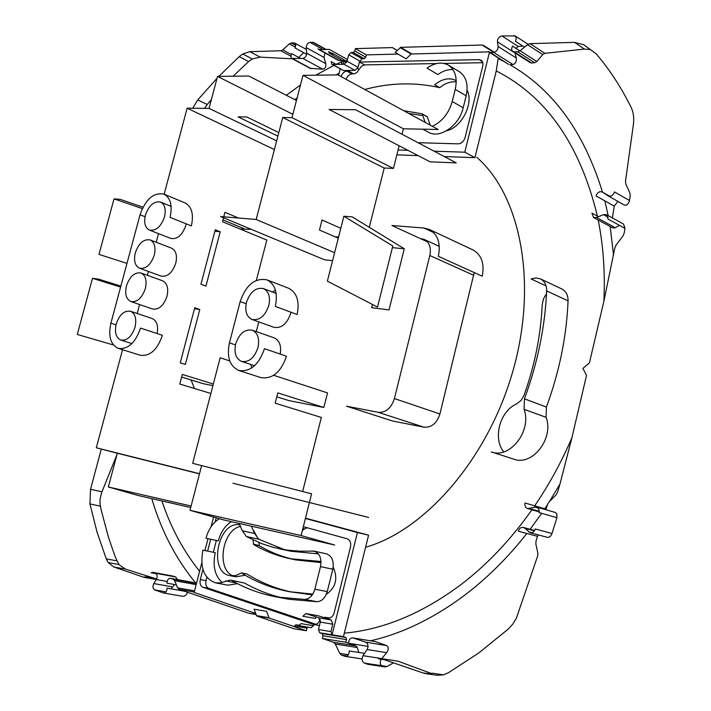 <?xml version="1.0" encoding="UTF-8"?>
<svg xmlns="http://www.w3.org/2000/svg" width="711" height="711" viewBox="0 0 711 711"><rect width="100%" height="100%" fill="white"/><g stroke="black" fill="none" stroke-linecap="round" stroke-linejoin="round"><path stroke-width="1.07" d="M476.69 157.273C520.194 194.752 537.978 281.814 513.298 369.658C488.795 457.511 425.667 530.273 365.596 547.248M364.565 653.347L349.288 650.965C349.181 654.431 347.839 656.235 345.253 656.377L341.573 655.142L339.76 653.382L335.316 644.042L333.521 642.3L322.323 638.46L322.99 635.767L322.163 633.599L345.937 637.518L343.44 636.656L368.582 535.179L305.472 518.15M598.555 216.695L591.952 213.087L593.516 217.486L596.547 217.53L603.435 214.651L606.527 214.713L608.101 219.13L624.996 228.382L624.222 233.012L622.952 236.008L616.099 245.055L614.819 248.023L603.879 301.233L589.437 362.877L582.94 368.405L586.504 375.435L571.911 437.736L559.966 484.022L557.513 492.296L555.913 495.06L549.079 501.877L547.461 504.632L545.915 509.743M444.295 156.562L474.921 157.664L496.251 70.94L498.233 57.929M396.854 154.847L418.104 155.611M568.062 300.842C568.089 295.136 566 291.172 561.779 288.942L540.387 278.854C544.617 281.094 546.706 285.111 546.652 290.906C545.017 327.069 537.614 363.045 524.451 398.844L546.43 407.039C559.37 371.853 566.578 336.454 568.062 300.842L546.652 290.906M546.43 407.039L546.101 417.33C554.189 438.438 532.281 466.434 513.733 459.146L492.19 452.16M546.519 293.661L543.462 298.878L542.209 304.708C540.813 335.059 534.761 365.258 524.043 395.298L521.012 400.515L516.533 403.964C499.913 411.074 492.59 438.269 503.708 451.885M546.101 285.955L531.179 278.97L535.925 277.912L540.387 278.854M524.451 398.844L524.069 409.305C532.112 430.715 509.956 459.244 491.337 451.912M192.708 108.232L197.756 99.931L217.042 78.272M218.837 76.397L239.198 56.649L242.762 53.965L249.881 51.654L280.845 50.765L290.817 56.151M306.637 54.303L295.003 47.939L295.776 44.677L295.261 43.46L293.936 42.891L291.288 42.98L289.377 43.878L282.747 49.877L280.845 50.765M325.745 49.486L313.613 42.473L309.996 42.358C307.659 42.962 306.397 44.713 306.201 47.601L306.69 53.192C306.494 56.098 305.232 57.84 302.904 58.426L291.83 58.471L290.817 56.498L291.617 53.592L300.629 58.48M347.501 59.555L329.309 49.379L319.523 49.663L317.986 48.855L319.443 49.663M332.215 53.174L343.2 59.297L343.742 61.333L332.757 55.218L332.215 53.174L329.077 53.014L328.722 51.663L331.219 53.049M397.253 50.463L392.321 47.584L355.384 48.632L354.798 50.952L353.26 52.472L351.003 52.534L348.719 54.818L347.066 61.235L344.026 64.274L332.579 64.488L331.85 64.319L331.113 61.573L336.276 64.417M400.177 47.584L411.091 54.009L406.15 58.835L395.218 52.463L400.666 47.344L482.111 45.015L494.216 52.294M524.522 47.13L515.475 41.3L516.364 38.19L515.208 35.923L501.948 35.95C499.033 36.643 497.531 38.607 497.442 41.842L498.109 46.491C498.02 49.743 496.518 51.699 493.612 52.374L490.235 52.454L488.306 51.556L489.666 52.401M584.211 45.051L596.262 53.894L583.678 44.704L574.541 42.376L529.997 43.647L527.518 44.677L520.088 50.765L517.617 51.787L514.151 51.876L512.222 51.032L511.565 48.792L512.453 46.099L519.937 50.89M596.262 53.894C609.487 69.411 621.103 87.213 631.092 107.281C633.448 112.222 634.212 118.008 633.385 124.629L625.502 181.181L625.84 184.131L629.893 192.903L630.213 195.863L629.484 200.52L614.5 191.934C613.131 195.454 610.989 196.76 608.083 195.845L602.546 192.139L609.78 196.245M612.384 217.939L614.233 206.137L596.014 195.916C597.364 192.414 599.48 191.117 602.359 192.023L602.546 192.139M536.458 506.979L555.273 512.462L556.846 513.973L556.9 517.697L539.054 512.56C539.489 509.743 538.627 507.885 536.458 506.979L527.553 508.534C525.402 507.636 524.549 505.788 524.994 502.997L546.075 509.147M556.9 517.697L552.003 533.526L535.205 528.922C534.272 531.784 532.575 533.037 530.122 532.699L524.798 528.246L534.361 530.85M538.174 534.876L537.516 536.343L518.328 531.188C519.252 528.344 520.932 527.091 523.367 527.429L524.798 528.246M537.516 536.343L536.05 540.884L535.845 543.986L537.836 552.909L537.632 556.029L516.373 618.232L512.675 624.222L508.161 629.173L478.716 653L448.365 672.766L443.495 674.846L432.803 673.246L425.836 673.637L422.752 672.882L380.883 658.537L398.089 661.186L431.497 673.539M384.544 659.79L378.456 658.857L380.883 658.537M393.459 662.848L387.095 666.5L370.147 663.967L368.218 664.394L364.432 663.114C361.899 661.514 361.428 659.035 363.001 655.693L367.107 649.543L386.695 652.654L381.736 658.626M368.058 646.388L348.639 643.259C348.754 639.776 350.123 637.971 352.736 637.847L365.667 642.157C368.191 643.731 368.671 646.192 367.107 649.543M322.163 633.599L319.692 632.763L318.466 629.528L320.323 622.081L332.784 624.222L331.148 619.965L323.274 617.37L328.58 618.17M316.04 616.908L315.337 618.437L302.868 616.268L305.899 613.584L318.697 617.788L320.323 622.081M320.305 619.716L318.03 623.209L315.942 624.48L313.818 624.525L313.515 625.742L301.029 623.627L298.771 625.636L296.158 624.765L299.864 625.387L296.158 624.765M306.37 630.764L269.193 618.072L266.572 611.344L254.067 609.185L256.671 615.957L293.856 628.702L306.37 630.764L307.019 628.142L294.514 626.053L296.007 624.729M255.862 614.268L248.743 613.238L179.039 589.348L177.617 587.855L174.675 580.709L196.156 584.62M176.381 584.86L166.925 583.153C167.147 580.043 168.32 578.425 170.444 578.301L173.253 579.234L174.675 580.709M184.558 591.241L167.121 588.157C166.907 591.25 165.743 592.867 163.646 593.01L154.634 589.89C152.741 588.601 152.465 586.486 153.807 583.562L156.331 579.536L167.103 581.491M156.224 573.697L151.15 572.764L152.758 572.337L155.496 573.244C157.389 574.506 157.664 576.603 156.331 579.536M156.669 578.887L145.462 576.861L143.649 577.216L113.804 566.987L108.223 562.579L106.241 558.855L96.998 531.952L89.933 503.912L90.555 489.257L101.291 449.076M273.699 375.301L327.513 392.916L323.843 407.474L277.805 392.899L275.184 403.164L321.328 417.446L302.646 491.514M309.374 502.615L301.091 535.552L334.694 545.017L223.556 519.901L189.997 510.311L201.613 465.589L311.587 493.807L309.427 502.401M368.636 517.448L232.986 483.249L368.636 517.448M429.284 229.422L472.984 249.934C481.543 254.822 484.626 263.577 482.236 276.197L438.367 256.324C440.891 243.313 437.869 234.346 429.284 229.422L424.005 228.044L391.894 225.511L427.48 241.873M438.296 245.917L439.274 246.006M430.119 161.841L456.266 162.881L355.553 109.725L329.14 109.485L430.119 161.841M402.035 134.263L403.413 128.789L438.18 129.491L338.036 74.913L302.984 75.348L291.999 117.644L282.738 117.511L256.182 219.477L220.597 216.562L324.607 259.826L332.579 260.653M369.276 227.324L384.233 168.009L393.441 168.418L399.138 145.782M334.952 236.745L338.578 237.065M240.105 229.022L251.259 229.315M194.423 388.482L191.117 379.985M432.332 126.309C442.153 121.625 448.783 113.36 452.232 101.513L455.236 89.417L466.167 95.772L463.199 107.779C459.253 125.625 439.78 139.107 428.502 132.228L422.849 129.18M452.996 69.616C447.992 69.269 442.971 70.904 437.932 74.539L427 68.149C434.759 62.692 441.86 61.679 448.312 65.092C455.316 69.9 457.617 78.006 455.236 89.417M222.125 582.469C214.766 575.67 212.491 565.734 215.282 552.669L202.919 550.136C199.755 567.671 203.986 578.585 215.602 582.878L220.623 582.833L230.302 580.043L244.646 583.1L230.302 580.043M239.056 523.403L242.335 530.779L246.362 536.521L261.826 543.693L273.531 547.417L287.724 550.19L299.775 551.176L314.084 551.123C319.737 553.256 321.87 558.428 320.492 566.64L314.857 589.206C312.947 595.542 309.561 598.946 304.699 599.417L276.73 597.018C260.741 594.023 245.908 588.601 232.213 580.754M231.386 521.67C225.129 525.607 220.766 532.006 218.313 540.867L205.986 538.254C208.519 529.153 212.998 522.638 219.423 518.719M196.423 583.58L192.512 582.362M182.434 596.245L182.754 596.325C185.02 596.342 186.593 594.974 187.473 592.236M171.138 588.868L174.542 584.531M155.496 573.244L175.724 576.977L177.377 579.572M175.724 576.977L172.284 575.963M155.958 578.763L125.438 569.12L118.915 564.561L115.333 557.095L108.676 537.969L101.229 510.222L100.029 504.241L100.047 499.122L101.557 492.856L116.977 454.569M602.484 192.094C583.864 131.864 553.016 89.417 509.947 64.763L513.022 64.532C515.555 63.714 516.648 61.537 516.302 58.009L515.013 52.943M501.948 35.95L518.328 46.473L515.831 48.268M518.328 46.473L522.869 46.064M514.151 51.876L531.615 62.995L530.299 62.675L512.747 51.503M531.615 62.995L534.734 62.719L536.832 61.493L542.742 54.56L544.848 53.316L584.46 49.077L589.863 49.557M629.484 200.52C628.48 204.181 626.738 205.683 624.276 205.026L624.116 204.919M614.233 206.137L617.921 201.417M593.516 217.486L612.882 227.982L615.388 227.778L619.388 225.307M624.996 228.382L623.583 224.098L606.527 214.713M448.312 65.092L459.208 71.589C466.203 76.388 468.522 84.449 466.167 95.772M314.857 589.206L327.247 591.605C325.345 597.889 321.976 601.257 317.124 601.719L289.173 599.311L276.73 597.018M282.978 598.031C269.327 594.849 256.555 589.872 244.646 583.1M327.247 591.605L332.81 569.218C334.17 561.077 332.028 555.94 326.376 553.807L314.084 551.123M318.395 553.896L290.675 551.212L278.356 548.563M284.551 549.719L258.671 539.205L254.627 533.508L251.33 526.176M237.474 583.615L228.053 585.189L215.602 582.878M213.327 384.029L182.327 374.43L179.803 384.056L210.865 393.467M212.909 385.629L202.982 383.638L181.634 377.07M256.36 280.356L266.812 240.06L222.463 221.734L223.503 217.77M199.791 309.516L194.752 307.739L180.256 362.832L185.358 364.441L199.791 309.516L194.494 308.743M120.861 286.106L98.571 279.147L92.501 278.321L120.603 287.084M220.214 231.777L215.273 229.777L200.937 284.258L205.941 286.106L220.214 231.777L214.873 231.288M142.991 207.177L120.159 199.356L114.027 198.893L142.307 208.572M113.413 344.968L77.286 334.463L92.501 278.321M126.976 263.381L98.98 254.396L114.027 198.893M323.843 407.474L288.746 400.56L276.801 396.809M229.769 360.93L220.161 357.784L192.672 463.323L201.604 465.616M378.252 412.318L346.604 406.194L392.481 420.983L423.987 427.195L378.252 412.318C385.86 412.771 391.246 408.185 394.427 398.56L429.817 255.516C431.328 247.757 429.515 242.424 424.369 239.5L421.356 238.709L426.929 241.278M474.21 272.562L439.922 413.971C436.856 423.294 431.541 427.702 423.987 427.195M343.875 216.242L392.81 245.97L377.523 307.09L327.371 281.138L343.875 216.242L352.229 216.873L404.266 248.761L389.015 309.925L371.693 307.676L372.493 304.495M404.266 248.761L392.392 247.668M334.605 252.698L256.182 219.477M456.213 80.627C449.539 77.295 442.358 78.681 434.688 84.769L439.727 87.666C445.193 83.205 450.694 81.285 456.231 81.889M364.761 89.479C390.135 82.689 415.117 82.085 439.727 87.666M408.772 113.467L422.494 115.502M426.2 116.328L422.227 113.804L403.679 110.694M425.222 122.425L422.281 114.178L427.302 116.604M467.074 90.075C474.077 103.193 461.679 127.624 446.49 130.797M430.306 125.198L427.364 116.977M357.589 68.54L359.144 69.402L357.135 72.255L354.958 73.642L351.954 73.917C349.35 74.237 347.403 76.033 346.124 79.321M482.858 62.71L444.055 63.43M436.572 63.563L364.672 64.888L361.57 66.176L359.144 69.402M332.579 64.488L343.6 70.549L350.754 70.442L346.888 71.127L351.954 73.917M347.066 61.235L358.068 67.376L359.428 62.061L364.672 64.888M418.032 142.698L458.266 143.844C461.528 143.542 463.812 141.436 465.101 137.525L482.893 65.403L482.796 62.479L481.454 60.391L479.098 59.635L359.615 62.053M341.049 76.548C342.338 73.26 344.284 71.447 346.888 71.127M312.813 594.094L289.217 591.659C271.886 588.308 255.96 582.06 241.42 572.933L247.135 574.044C260.857 582.647 275.841 588.681 292.079 592.165M312.262 594.911L289.217 591.659M253.045 539.96L253.64 544.51C264.936 551.185 277.13 555.922 290.239 558.73L321.017 561.486M333.201 567.138C338.16 578.47 335.859 587.553 326.305 594.369M321.034 562.597L295.918 559.921L290.239 558.73M293.083 559.29C281.041 556.42 269.78 551.896 259.311 545.719L253.64 544.51M253.605 544.084L259.311 545.719M241.42 572.933L235.839 575.546L230.222 575.732C207.692 572.506 217.806 520.443 239.945 524.842M245.206 575.226L235.936 576.825L230.222 575.732M233.146 575.937C215.948 569.422 222.196 529.482 240.727 526.353M253.649 530.566L258.129 538.876M258.955 542.564L259.266 545.301M302.859 528.531L304.521 528.913L307.143 527.749M304.521 528.913L302.362 530.495M216.366 540.449L213.318 552.269M206.874 577.323L206.021 580.629C205.292 584.513 206.154 587.073 208.607 588.317L316.226 624.382M313.818 624.525L314.751 624.649M202.928 569.387L200.298 579.572C199.569 583.464 200.431 586.033 202.875 587.277L313.613 624.462M216.224 517.804L215.166 521.901M210.696 539.249L207.639 551.105M327.513 617.983L328.038 618.117C330.944 618.294 332.997 616.508 334.179 612.749L350.487 546.963C351.198 542.751 350.096 540.031 347.172 538.787L303.321 526.7M149.434 230.088C155.931 231.182 160.953 226.773 164.499 216.855C166.134 209.327 164.819 204.404 160.553 202.057C154.003 200.902 148.954 205.292 145.399 215.229C143.738 222.801 145.08 227.751 149.434 230.088L170.791 238.425C177.306 239.536 182.309 235.199 185.811 225.414L186.175 223.823M139.525 268.216L161.077 276.081C167.485 277.103 172.391 272.802 175.786 263.194C177.421 255.507 175.999 250.485 171.538 248.139L150.119 239.909C143.675 238.852 138.725 243.206 135.277 252.956C133.57 260.786 134.983 265.878 139.525 268.216C145.924 269.211 150.839 264.839 154.287 255.107C155.958 247.321 154.571 242.264 150.119 239.909M130.868 301.544L152.581 309.001C158.9 309.934 163.717 305.668 167.023 296.211C168.685 288.293 167.209 283.165 162.579 280.809L141 272.988C134.646 272.02 129.784 276.339 126.425 285.938C124.692 293.999 126.167 299.198 130.868 301.544C137.17 302.451 142.004 298.122 145.355 288.542C147.061 280.525 145.613 275.344 141 272.988M157.104 333.557C158.464 325.754 156.838 320.759 152.225 318.572L130.46 311.222C124.212 310.36 119.457 314.635 116.186 324.056C114.418 332.384 115.973 337.725 120.861 340.071C127.056 340.88 131.784 336.579 135.037 327.184C136.779 318.901 135.25 313.578 130.46 311.222M251.996 319.461C259.506 320.723 265.114 316.075 268.82 305.508C270.544 296.949 268.74 291.306 263.417 288.577C255.827 287.217 250.174 291.839 246.45 302.433C244.691 311.062 246.539 316.742 251.996 319.461L273.868 327.3C281.387 328.58 286.968 324.02 290.621 313.604L290.932 312.209M280.223 354.078C281.503 345.777 279.476 340.373 274.162 337.867L252.236 330.162C244.788 328.953 239.278 333.53 235.688 343.902C233.883 352.869 235.848 358.717 241.553 361.428C248.921 362.539 254.387 357.935 257.969 347.599C259.728 338.703 257.809 332.89 252.236 330.162M163.886 194.112L185.073 202.911C191.774 206.581 193.872 214.26 191.375 225.92L170.053 217.335C172.613 205.523 170.56 197.782 163.886 194.112C153.567 192.263 145.622 199.151 140.04 214.766L110.898 323.176C108.099 336.285 110.561 344.684 118.275 348.381C127.989 349.616 135.401 342.853 140.52 328.091L162.392 335.299C157.353 349.865 149.959 356.513 140.218 355.251L118.275 348.381M235.448 344.897L229.44 342.862L240.176 301.571C246.033 284.898 254.938 277.654 266.892 279.832C275.21 284.124 278.028 292.985 275.335 306.405L297.136 314.52C299.758 301.277 296.896 292.514 288.568 288.231L266.892 279.832M229.44 342.862C226.596 356.984 229.689 366.183 238.727 370.449C250.263 372.146 258.84 364.894 264.456 348.683L286.471 356.22C280.943 372.209 272.411 379.336 260.866 377.603L238.727 370.449M158.517 233.635L156.216 242.255M148.412 271.46L147.381 275.308M139.578 304.539L137.179 313.498M256.28 331.584L258.786 321.896M250.832 364.485L251.774 367.934M275.406 290.052L272.597 292.07M338.294 238.194L319.461 230.017L322.021 219.992L340.809 228.293M190.717 507.53L138.218 495.514L108.356 486.973L117.333 453.236L96.314 447.779L122.541 349.714M164.143 194.219L187.153 108.188L209.034 108.383L217.53 76.415L248.823 76.024L296.46 100.473M277.894 136.13L238.061 116.862L246.788 116.986L278.819 132.566M223.752 216.819L224.934 212.331L238.505 218.028M318.093 615.753L323.274 617.37M358.068 67.376L355.038 70.38L350.754 70.442M343.6 70.549L331.85 64.319M343.742 61.333L342.986 64.292M342.364 60.559L341.396 64.319M340.214 68.923L338.596 75.215M398.08 149.994L407.883 150.314M434.11 151.185L464.79 152.198L489.408 52.418M489.444 52.267L490.492 52.445M411.091 54.009L488.599 51.876M488.812 51.876L489.541 51.859M354.798 50.952L365.765 57.173L366.352 54.88L398.036 54.098M365.765 57.173L364.228 58.684L361.97 58.737L359.428 62.061M552.003 533.526C550.936 536.29 549.372 537.56 547.31 537.338L530.122 532.699M443.495 674.846L437.087 675.299L425.836 673.637M380.429 658.422L398.089 661.186M387.095 666.5L385.211 666.918L368.218 664.394M381.834 665.709C379.914 664.483 379.727 662.341 381.265 659.284M353.136 637.945L375.479 641.642L386.606 645.588C388.713 647.046 388.739 649.401 386.695 652.654M375.479 641.642L352.736 637.847M322.323 638.46L345.617 642.22L355.909 645.881L357.34 647.543L358.788 652.449M368.582 535.179L357.42 532.521L332.09 634.79L330.953 631.608L332.784 624.222M357.42 532.521L305.383 518.47M213.593 517.048L211.087 526.744M208.012 538.68L204.946 550.554M201.764 562.908L194.139 592.45L255.569 613.424M307.019 628.142L307.614 627.12M313.515 625.742L311.062 627.671M197.756 99.931L207.239 104.508L204.617 108.348M207.239 104.508L211.354 99.664M233.128 76.219L248.592 61.555L252.263 58.96L260.199 57.111L292.47 58.817M298.744 57.467L303.65 52.667M302.904 58.426L322.678 69.171L310.129 68.345M322.678 69.171C325.105 68.789 326.136 66.95 325.78 63.661L324.029 57.431L324.945 52.961M342.338 60.675L338.16 60.293L318.608 49.45M274.393 149.541L187.153 108.188M276.659 140.867L209.034 108.383M292.861 114.302L217.53 76.415M384.233 168.009L282.738 117.511M393.441 168.418L291.999 117.644M403.413 128.789L302.984 75.348M301.091 535.552L189.997 510.311M191.108 506.01L108.356 486.973M199.462 473.864L117.333 453.236M199.498 473.704L96.314 447.779M332.09 634.79L343.44 636.656M345.937 637.518L346.586 639.624L345.617 642.22M488.901 52.107L508.676 64.443L490.235 52.454M355.384 48.632L366.352 54.88M343.573 59.635L346.977 61.537M345.573 60.755L347.181 60.791M474.921 157.664L464.79 152.198M339.076 73.34L335.708 74.939M297.091 98.029L294.852 99.647M161.93 500.944C170.702 527.402 183.26 550.838 199.604 571.262M344.4 633.145C383.256 629.617 421.934 613.575 460.417 585.029C486.795 564.996 510.64 539.916 531.926 509.787M534.672 505.823C549.096 484.671 561.512 461.972 571.911 437.736M603.879 301.233C605.221 272.713 603.337 245.65 598.209 220.028M597.391 216.055C580.043 144.724 546.332 96.349 496.251 70.94M524.069 409.305L546.101 417.33M151.79 498.615C161.29 530.948 176.026 559.21 196.005 583.393L173.253 579.234M613.557 255.302L610.162 226.507M608.189 215.629L604.848 200.866M452.232 101.513L463.199 107.779M225.689 580.923L236.052 582.869M304.699 599.417L317.124 601.719M320.492 566.64L332.81 569.218M312.129 550.981L315.933 551.807M246.362 536.521L258.671 539.205M242.335 530.779L254.627 533.508M203.604 383.789L181.643 377.034M473.748 275.317L429.817 255.516M348.577 71.1L353.643 73.891M479.098 59.635L482.511 61.733M319.337 561.361L321.025 561.717M319.621 620.925L320.465 621.076M325.656 617.379L329.602 618.072M202.875 587.277L208.607 588.317M200.298 579.572L206.021 580.629M115.991 324.838L110.898 323.176M145.044 216.757L140.04 214.766M246.148 303.766L240.176 301.571M439.922 413.971L394.427 398.56M503.735 61.359L498.18 58.604M370.52 640.789C402.195 633.528 433.408 618.463 464.141 595.596C486.715 578.576 507.627 557.877 526.878 533.481M530.13 529.277L541.675 513.315M544.75 508.765L547.461 504.632M351.332 644.246L353.198 643.997M342.115 61.528L336.09 64.319M333.841 65.412L315.8 75.188M300.486 84.956L286.329 95.274M244.104 228.684L222.943 219.912M433.719 232.595L424.005 228.044M90.555 489.257L101.957 491.834M89.933 503.912L100.34 506.179M106.241 558.855L116.8 560.837M108.223 562.579L118.915 564.561M113.804 566.987L125.438 569.12M143.649 577.216L144.137 577.305M152.989 572.399L172.826 576.061M153.807 583.562L172.346 586.868M154.634 589.89L165.983 591.872M163.361 592.938L163.939 593.036M170.693 578.363L193.108 582.469M177.617 587.855L194.547 590.868M179.039 589.348L194.245 592.041M248.743 613.238L255.933 614.464L248.806 613.255M256.324 615.566L268.838 617.69M256.671 615.957L269.193 618.072M298.558 625.582L299.002 625.653M306.165 613.646L318.626 615.842M318.697 617.788L331.148 619.965M318.466 629.528L330.953 631.608M319.692 632.763L343.529 636.692M322.99 635.767L346.586 639.624M333.521 642.3L355.909 645.881M335.316 644.042L357.34 647.543M339.76 653.382L348.381 654.707M341.573 655.142L347.092 655.977M344.799 656.271L345.715 656.404M365.667 642.157L386.606 645.588M363.001 655.693L381.771 658.59M364.432 663.114L370.138 663.967M367.747 664.278L368.707 664.421M422.752 672.882L428.982 673.806M528.664 531.872L531.784 532.717M534.53 506.996L538.094 508.036M529.455 508.507L539.205 511.325M603.435 214.651L608.189 217.264M596.547 217.53L615.388 227.778M583.678 44.704L584.735 45.415M574.541 42.376L584.46 49.077M529.997 43.647L544.848 53.316M527.518 44.677L542.742 54.56M520.088 50.765L536.832 61.493M517.617 51.787L534.734 62.719M513.777 35.55L516.124 37.079M497.442 41.842L515.031 53.032M498.109 46.491L516.302 58.009M493.612 52.374L513.022 64.532M482.111 45.015L493.834 52.356M400.666 47.344L411.58 53.769M392.321 47.584L397.245 50.463M353.26 52.472L364.228 58.684M351.003 52.534L361.97 58.737M348.719 54.818L359.695 60.995M344.026 64.274L355.038 70.38M331.655 53.041L332.624 53.583M343.617 59.706L346.968 61.581M329.46 53.103L332.81 54.969M343.795 61.084L346.488 62.577M319.523 49.663L339.209 60.595M312.698 42.269L325.656 49.486M309.996 42.358L322.945 49.566M306.201 47.601L324.029 57.431M306.69 53.192L325.78 63.661M292.683 58.666L311.24 68.683M293.936 42.891L295.447 43.727M291.288 42.98L295.803 45.46M289.377 43.878L295.394 47.175M282.747 49.877L291.19 54.454M249.881 51.654L260.199 57.111M242.762 53.965L252.263 58.96M239.198 56.649L248.592 61.555M549.487 501.468L559.966 484.022M439.3 246.379L424.369 239.5M325.131 617.246L329.7 618.046M314.173 624.605L319.47 625.502M171.12 206.386L160.553 202.057M131.908 343.591L120.861 340.071M276.161 293.43L263.417 288.577M254.582 365.721L241.553 361.428M143.889 577.279L156.331 579.527M152.758 572.337L172.56 575.999M163.646 593.01L182.763 596.325M170.444 578.301L192.823 582.398M298.771 625.636L311.276 627.733M305.899 613.584L318.359 615.779M345.253 656.377L362.041 658.928M523.367 527.429L534.583 530.486M527.553 508.534L539.169 511.876M602.359 192.023L609.798 196.245M608.083 195.845L624.276 205.026M515.208 35.923L528.069 44.278M483.427 45.362L494.412 52.241M392.543 47.637L397.298 50.419M329.077 53.014L332.784 55.076M343.777 61.19L346.426 62.666M313.613 42.473L326.153 49.468M291.83 58.471L310.236 68.398M294.807 43.087L306.361 49.45"/></g></svg>
